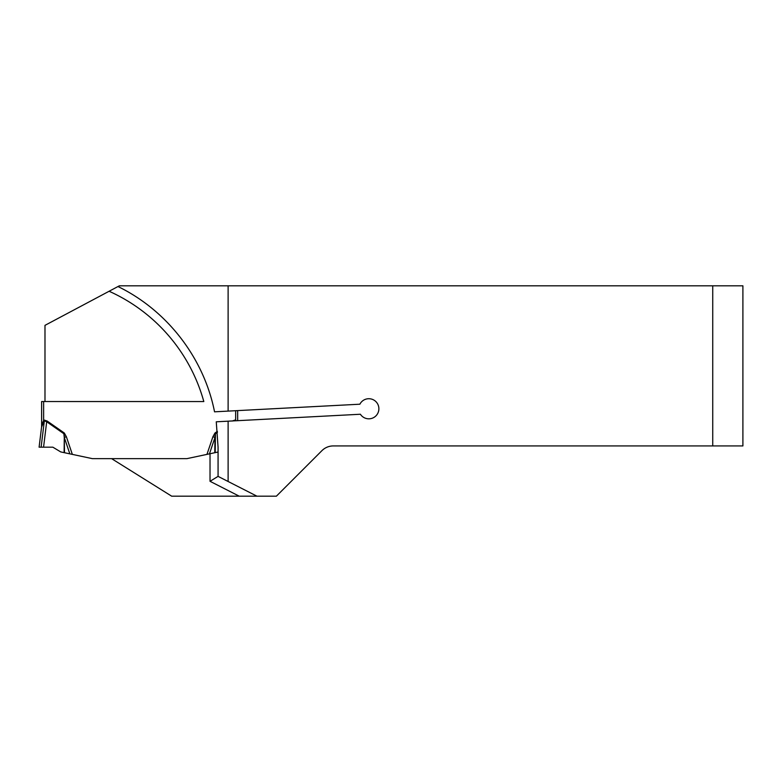 <?xml version="1.0" encoding="UTF-8"?>
<svg xmlns="http://www.w3.org/2000/svg" width="782" height="782" viewBox="0 0 782 782"><rect width="100%" height="100%" fill="white"/><g stroke="black" fill="none" stroke-linecap="round" stroke-linejoin="round"><path stroke-width="1.17" d="M218.07 476.375L228.119 481.497L228.119 421.175L216.262 421.801L218.07 447.177L218.07 476.375L210.026 481.301L239.243 496.189L171.688 496.189L111.591 458.643L186.908 458.643L218.07 452.016L214.776 452.719L214.991 437.441L209.449 453.853L186.908 458.643L92.374 458.643L60.722 451.918L52.844 447.177L43.567 447.177L46.685 421.752L44.339 420.863L41.573 427.04L39.1 447.177L41.114 447.177L44.339 420.863L43.626 420.345L44.339 420.1L44.339 420.863M239.243 496.189L276.378 496.189L321.94 450.637A16.09 16.09 0 0 1 333.318 445.926L742.9 445.926L742.9 285.811L712.734 285.811L712.734 445.926M109.109 291.256L44.985 325.351L44.985 401.537L203.819 401.547A170.926 170.926 0 0 0 109.109 291.256L117.984 286.535C167.24 310.483 203.926 358.088 214.542 411.821L228.119 411.107L228.119 285.811L712.734 285.811M117.984 286.535L119.353 285.811L228.119 285.811M228.119 481.497L256.965 496.189M228.119 421.175L360.394 414.245A10.058 10.058 0 0 0 375.683 416.122A10.058 10.058 0 0 0 374.881 400.736A10.058 10.058 0 0 0 359.876 404.206L228.119 411.107M41.612 401.537L41.612 426.219L43.626 420.345L43.626 401.537L41.612 401.537L203.819 401.547M64.329 433.023L66.372 436.737L64.29 437.441L63.841 433.717L46.685 421.752L47.174 421.048L64.329 433.023L64.114 452.631M212.919 436.737L214.952 433.023L214.991 437.441L212.919 436.737L206.956 454.381M237.669 410.609L237.669 420.677L237.669 410.609M232.107 421.048L234.942 420.1L235.665 420.345L235.362 420.794M43.196 421.488L42.814 422.28M41.847 424.362L41.7 425.027M43.567 447.177L41.114 447.177M41.573 427.04L41.573 427.021A8.045 7.165 -173 0 0 41.622 426.053M41.612 426.219A8.045 8.045 0 0 1 41.554 427.197M234.942 420.1L234.942 420.726M210.026 481.301L210.026 453.726M44.339 420.1L47.174 421.048M66.372 436.737L72.335 454.381M214.952 433.023L217.367 431.341M235.665 420.345L235.665 410.716M217.445 432.319L215.441 433.717L215.177 452.631M69.842 453.853L64.29 437.441L64.505 452.719"/></g></svg>
